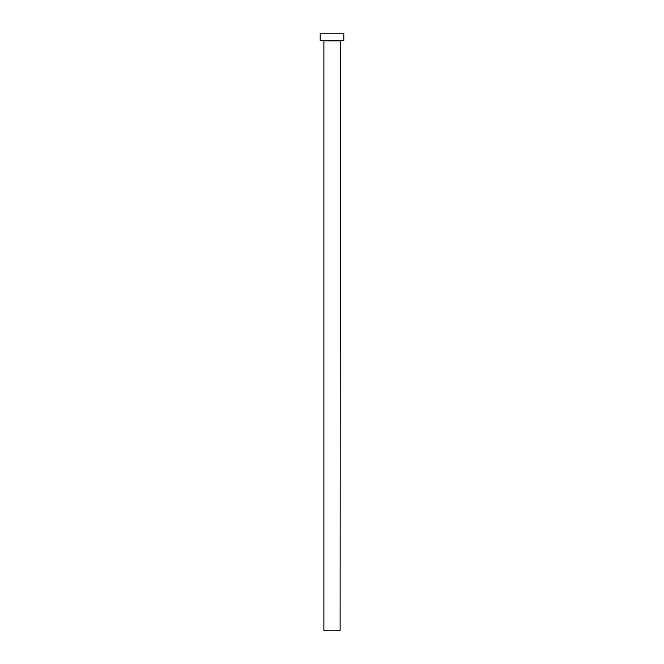<?xml version="1.0" encoding="UTF-8"?>
<svg xmlns="http://www.w3.org/2000/svg" width="664" height="664" viewBox="0 0 664 664"><rect width="100%" height="100%" fill="white"/><g stroke="black" fill="none" stroke-linecap="round" stroke-linejoin="round"><path stroke-width="1" d="M340.117 40.869L323.883 40.869L323.883 630.8L340.117 630.8L340.408 40.579M343.803 40.579L320.197 40.579L320.197 33.2L343.803 33.2L343.803 40.579"/></g></svg>
